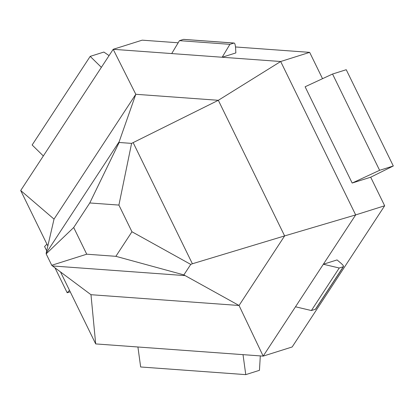 <?xml version="1.0" encoding="UTF-8"?>
<svg xmlns="http://www.w3.org/2000/svg" width="414" height="414" viewBox="0 0 414 414"><rect width="100%" height="100%" fill="white"/><g stroke="black" fill="none" stroke-linecap="round" stroke-linejoin="round"><path stroke-width="0.62" d="M70.209 291.792L67.177 292.75L69.49 290.317L95.691 343.915L263.175 356.118L292.165 346.968L384.658 205.768L370.696 177.202L352.169 183.045L305.113 86.774L332.551 74.034L346.239 69.712L393.3 165.983L370.696 177.202M322.532 78.686L309.667 52.366L235.499 46.963M178.175 42.787L142.183 40.163L113.193 49.307L20.7 190.512L46.901 244.11L44.588 246.542L46.71 250.879M101.378 67.347L90.185 56.376L103.873 52.06L109.068 55.605M243.018 354.648L245.766 374.634L259.454 370.318L260.308 355.905M384.658 205.768L355.667 214.913L280.676 61.51L222.163 57.246L235.851 52.93L235.638 48.805A12.865 2.36 94.2 0 0 234.101 43.04A12.865 2.36 94.2 0 0 233.926 43.061L229.899 44.334L222.163 57.246L113.193 49.307L135.797 94.283L54.027 219.115L20.7 190.512M309.667 52.366L280.676 61.51L218.328 100.297L135.797 94.283L119.185 141.681L46.192 253.114L54.027 219.115M352.169 183.045L379.612 170.304L393.3 165.983M379.612 170.304L332.551 74.034M295.492 306.784L323.35 264.246L337.043 259.93L340.091 262.476A12.865 1.977 -146.8 0 1 343.491 266.585A12.865 1.977 -146.8 0 1 343.268 266.735L339.242 268.008L323.35 264.246L355.667 214.913L284.625 235.913L239.049 305.491L263.175 356.118L295.492 306.784L311.38 310.541L315.406 309.268A12.865 1.977 -146.8 0 0 315.628 309.118L343.491 266.585M339.242 268.008L311.38 310.541M95.691 343.915L90.982 294.706L239.049 305.491L183.868 274.901L115.863 256.323L131.952 231.762L118.906 205.085L131.585 143.384L218.328 100.297L284.625 235.913L192.381 263.765L133.199 142.706M137.914 346.989L140.656 366.98L245.766 374.634M69.49 290.317L60.516 271.957M47.833 246.009L46.901 244.11M67.177 292.75L55 267.842M43.335 155.959L32.142 144.988L90.185 56.376M234.101 43.04L183.65 39.366A12.865 2.36 94.2 0 0 183.474 39.387L179.448 40.655L171.712 53.572M179.448 40.655L229.899 44.334M119.185 141.681L119.134 142.478L131.585 143.384M131.952 231.762L190.745 264.406L192.381 263.765M73.697 227.519L46.161 253.87L51.74 265.276L86.738 254.201L73.697 227.519L89.781 202.963L118.906 205.085M86.738 254.201L115.863 256.323M51.74 265.276L52.469 265.948L184.639 275.579M190.745 264.406L183.868 274.901M52.469 265.948L90.982 294.706M46.161 253.87L46.192 253.114M119.134 142.478L89.781 202.963M183.474 39.387L233.926 43.061M343.268 266.735L315.406 309.268"/></g></svg>
